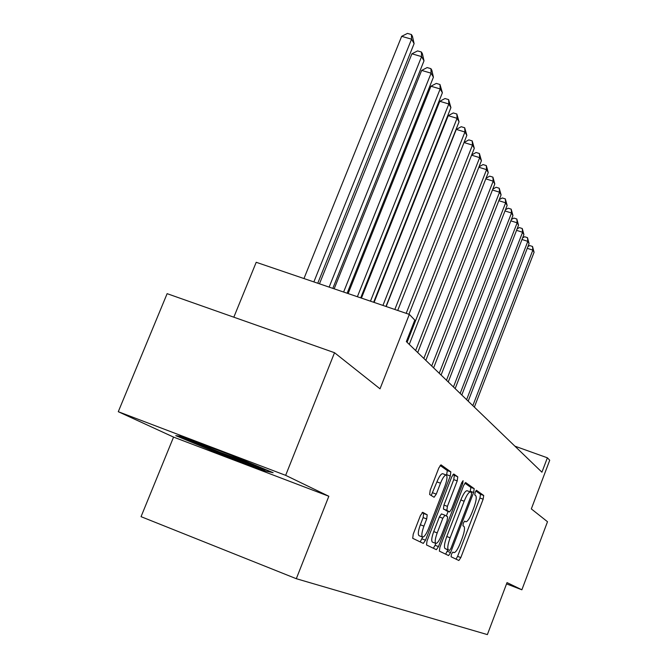 <?xml version="1.0" encoding="UTF-8"?>
<svg xmlns="http://www.w3.org/2000/svg" width="668" height="668" viewBox="0 0 668 668"><rect width="100%" height="100%" fill="white"/><g stroke="black" fill="none" stroke-linecap="round" stroke-linejoin="round"><path stroke-width="1" d="M451.443 554.164L451.067 556.761L458.858 560.502L460.82 557.588L483.139 499.196L483.715 495.489L476.468 490.295L475.148 492.291L474.748 494.946L475.7 495.623C476.793 497.192 476.192 501.209 473.888 507.655L472 512.581C469.571 518.552 467.525 521.625 465.863 521.791L464.686 521.115L463.325 523.153L462.941 525.783L463.926 526.359C465.07 527.82 464.485 531.778 462.172 538.249L460.285 543.193C457.78 549.346 455.676 552.494 453.973 552.628L452.837 552.077L451.443 554.164M422.76 512.331L420.439 515.512L413.225 534.166L412.715 538.316L423.303 543.401L425.516 540.22L450.282 476L450.842 471.875L440.997 464.836L438.834 467.926L430.184 490.295L429.641 494.52L434.091 497.251L436.271 494.136L440.488 483.206C442.675 477.887 444.571 475.148 446.174 474.998C447.585 476.084 447.168 479.808 444.921 486.162L428.572 528.572C426.276 534.141 424.297 536.972 422.627 537.064C421.299 535.945 421.733 532.296 423.921 526.125L426.693 518.952L427.219 514.836L422.685 512.306M506.536 583.89L521.875 589.794L547.501 521.733L531.327 508.899L549.722 460.244L547.376 457.805L541.923 472.201L406.353 341.599L414.803 320.097L409.325 314.403L256.211 262.29L233.825 317.191M285.654 475.34L118.278 411.705L173.563 437.097L328.831 496.257L285.654 475.34L334.526 352.712L380.017 388.818L409.325 314.403M328.831 496.257L296.308 578.705L487.373 634.6L507.029 582.596L521.875 589.794M439.895 547.292L439.369 551.133L448.587 555.567L450.608 552.561L473.629 492.483L474.205 488.659L465.629 482.521L463.659 485.444L439.895 547.292M436.346 549.68L426.501 544.946L427.027 540.963L451.677 476.985L453.739 473.979L457.78 476.86L457.213 480.893L447.41 506.361L446.859 510.344L449.564 511.964L451.618 508.958L461.688 482.747L463.083 480.684L462.74 483.49L438.492 546.599L436.371 549.689M118.278 411.705L167.125 293.661L334.526 352.712M173.563 437.097L141.048 516.665L296.308 578.705M547.376 457.805L514.894 446.166M181.93 436.463L175.751 435.636L216.574 452.612L264.052 470.698L273.12 472.693L231.871 455.451L181.93 436.463M264.511 469.562L264.052 470.698M216.958 451.668L216.574 452.612M456.019 559.141L457.597 556.352L479.925 498.002L480.492 494.295L475.791 490.938M470.097 491.84L470.89 487.431L464.845 483.114M445.656 554.156L447.869 549.797M446.232 549.171L449.556 550.44L450.967 548.345L471.241 495.456L471.641 492.775L470.372 491.949C468.685 492.132 466.615 495.222 464.168 501.234L450.14 537.79C447.76 544.462 447.193 548.495 448.428 549.889L445.097 548.612L448.428 549.889M467.208 490.771L467.041 490.713C465.337 490.888 463.266 493.978 460.811 499.981L464.168 501.234M445.097 548.612C443.844 547.217 444.412 543.184 446.783 536.513L460.811 499.981M452.921 474.589L457.78 476.86M446.074 510.653L449.506 511.938L443.41 509.049L443.944 505.066L453.747 479.616L454.315 475.583M448.103 511.421L446.333 516.03M435.803 543.41L435.077 545.297L438.492 546.599M437.198 532.905C435.085 538.851 434.643 542.366 435.87 543.435C437.431 543.335 439.319 540.587 441.531 535.193L447.092 520.714L447.635 516.798L444.98 515.228L442.826 518.259L437.198 532.905L433.732 531.586C431.62 537.531 431.186 541.047 432.43 542.115L435.87 543.435M444.905 515.203L441.465 513.909L439.369 516.957L442.826 518.259M433.732 531.586L439.369 516.957M433.357 548.244L435.077 545.297M422.543 537.03L419.078 535.711C417.734 534.584 418.16 530.935 420.347 524.764L423.12 517.6L423.637 513.483L422.084 512.606M442.809 473.754L442.617 473.687C441.005 473.837 439.11 476.568 436.914 481.878L440.488 483.206M431.227 495.489L436.914 481.878M446.558 475.224L447.318 470.581L440.137 465.446M420.197 541.907L422.685 537.08M474.355 407.113L534.083 252.27L532.847 250.124L472.835 405.643M527.904 246.634L529.699 245.573L532.513 246.467L534.083 252.27M532.513 246.467L532.847 250.124L527.252 248.329M193.803 440.972C194.313 441.732 203.039 445.489 219.964 452.261L254.8 465.037M266.799 470.055L263.2 469.278L217.158 451.752L179.759 436.171M468.193 401.176L529.089 243.578L527.812 241.357L466.615 399.656M522.601 237.925L524.614 236.739L527.47 237.649L529.089 243.578M527.47 237.649L527.812 241.357L521.992 239.503M461.797 395.013L523.904 234.568L522.576 232.264L460.16 393.435M517.099 228.899L519.337 227.588L522.251 228.506L523.904 234.568M522.251 228.506L522.576 232.264L516.539 230.343M455.15 388.617L518.527 225.216L517.149 222.82L453.455 386.972M511.379 219.521L513.867 218.077L516.823 219.012L518.527 225.216M516.823 219.012L517.149 222.82L510.87 220.832M448.253 381.962L512.94 215.497L511.513 213.008L446.483 380.267M505.425 209.794L508.173 208.207L511.187 209.151L512.94 215.497M511.187 209.151L511.513 213.008L504.975 210.954M441.08 375.057L507.137 205.402L505.643 202.813L439.235 373.278M499.23 199.682L502.261 197.945L505.334 198.905L507.137 205.402M505.334 198.905L505.643 202.813L498.837 200.684M433.607 367.859L501.092 194.897L499.547 192.209L431.695 366.014M492.775 189.161L496.115 187.265L499.246 188.242L501.092 194.897M499.246 188.242L499.547 192.209L492.45 189.996M425.825 360.369L494.804 183.967L493.193 181.162L423.838 358.44M486.045 178.214L489.711 176.152L492.9 177.137L494.804 183.967M492.9 177.137L493.193 181.162L485.795 178.865M417.717 352.554L488.258 172.569L486.58 169.647L415.638 350.55M479.023 166.816L483.039 164.57L486.296 165.572L488.258 172.569M486.296 165.572L486.58 169.647L478.847 167.267M409.259 344.404L481.428 160.696L479.674 157.648L407.088 342.308M471.691 154.926L476.084 152.496L479.399 153.506L481.428 160.696M479.399 153.506L479.674 157.648L471.591 155.168M408.933 314.269L474.297 148.296L472.468 145.115L406.177 313.334M472.209 140.915L472.468 145.115L464.018 142.543L468.819 139.888L472.209 140.915L474.297 148.296M397.719 310.453L466.857 135.345L464.936 132.022L456.286 129.4L386.171 306.52M456.286 129.4L461.237 126.72L464.694 127.763L464.936 132.022L394.83 309.468M464.694 127.763L466.857 135.345M385.962 306.453L459.066 121.801L457.062 118.319L448.228 115.673L374.088 302.412M448.228 115.673L453.296 112.95L456.829 114.003L457.062 118.319L382.939 305.426M456.829 114.003L459.066 121.801M373.646 302.262L450.917 107.632L448.821 103.983L439.786 101.294L361.43 298.103M439.786 101.294L444.997 98.53L448.604 99.599L448.821 103.983L370.473 301.176M448.604 99.599L450.917 107.632M360.712 297.861L442.375 92.777L440.179 88.953L430.944 86.222L348.137 293.578M430.944 86.222L436.287 83.416L439.978 84.502L440.179 88.953L357.38 296.726M439.978 84.502L442.375 92.777M347.126 293.235L433.415 77.196L431.11 73.179L421.658 70.416L334.167 288.818M421.658 70.416L427.153 67.568L430.927 68.67L431.11 73.179L343.619 292.041M430.927 68.67L431.854 70.282L433.415 77.196M332.823 288.367L424.005 60.83L421.583 56.613L411.914 53.799L319.463 283.816M411.914 53.799L417.567 50.91L421.424 52.029L421.583 56.613L329.132 287.106M421.424 52.029L422.393 53.732L424.005 60.83M317.759 283.24L414.11 43.62L411.563 39.178L401.66 36.331L303.965 278.539M401.66 36.331L407.472 33.4L411.43 34.536L411.563 39.178L313.868 281.913M411.43 34.536L412.448 36.322L414.11 43.62M480.492 494.295L483.715 495.489M479.925 498.002L483.139 499.196M457.597 556.352L460.82 557.588M470.89 487.431L474.205 488.659M470.322 491.256L473.629 492.483M447.293 551.3L450.608 552.561M446.783 536.513L450.14 537.79M453.747 479.616L457.213 480.893M443.944 505.066L447.41 506.361M443.41 509.049L446.859 510.344M461.571 483.056L462.74 483.49M423.637 513.483L427.219 514.836M423.12 517.6L426.693 518.952M420.347 524.764L423.921 526.125M432.697 492.8L436.271 494.136M447.318 470.581L450.842 471.875M446.758 474.706L450.282 476M421.992 538.876L425.516 540.22M467.041 490.713L470.372 491.949M441.465 513.909L444.921 515.212M442.617 473.687L446.174 474.998"/></g></svg>
